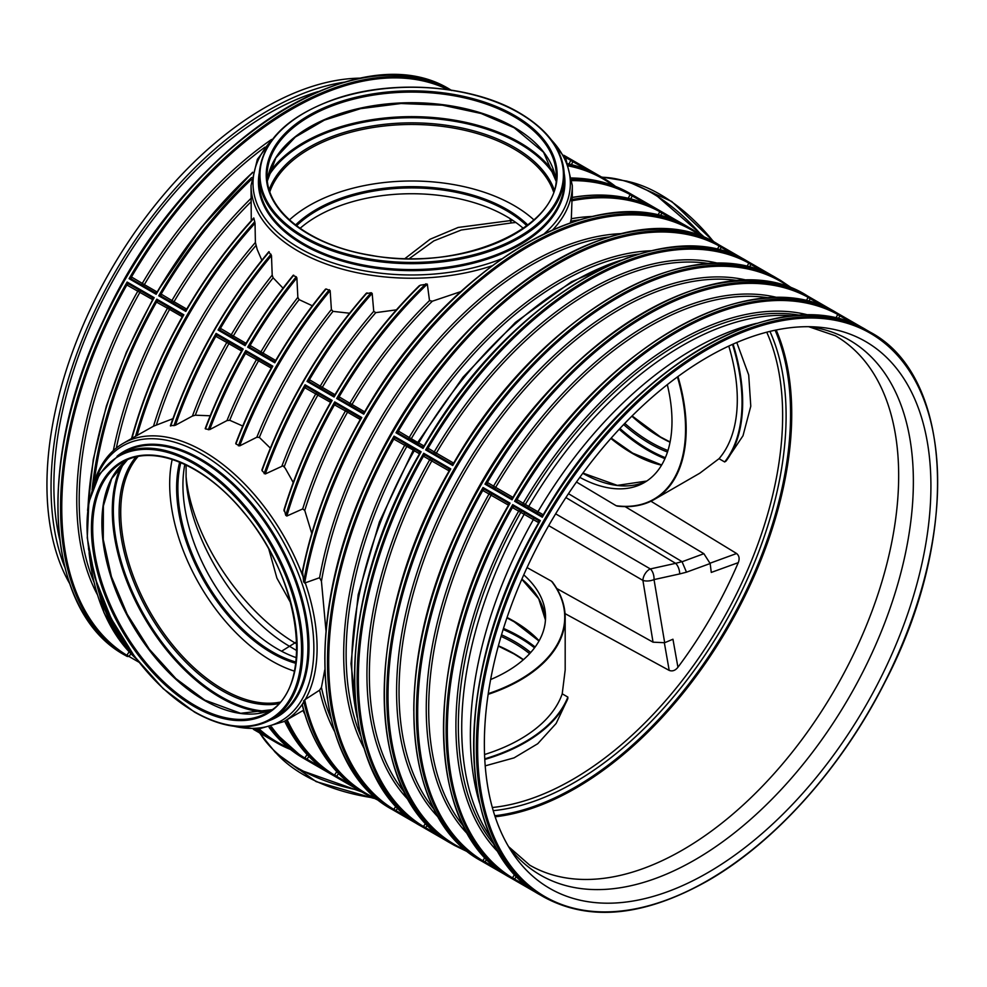 <?xml version="1.0" encoding="UTF-8"?>
<svg xmlns="http://www.w3.org/2000/svg" width="987" height="987" viewBox="0 0 987 987"><rect width="100%" height="100%" fill="white"/><g stroke="black" fill="none" stroke-linecap="round" stroke-linejoin="round"><path stroke-width="1.48" d="M361.365 78.133A307.882 177.759 120 0 0 110.704 270.315A307.882 177.759 120 0 0 69.608 583.477M344.685 82.118A307.882 177.759 120 0 0 114.813 272.683A307.882 177.759 120 0 0 64.71 567.044M677.427 376.935A153.047 88.361 60 0 1 616.135 505.714L576.47 482.026M667.298 384.646A133.862 77.282 60 0 1 671.987 421.313A133.862 77.282 60 0 1 644.264 482.594A133.862 77.282 60 0 1 579.813 477.35M736.783 342.501L748.701 374.986L750.786 406.212L743.001 435.748L726 461.126L724.655 461.953L719.017 458.696L699.82 473.18L654.393 499.41A153.491 88.62 -120 0 0 677.958 376.54M728.788 346.067A153.491 88.62 60 0 1 719.017 458.696M268.908 549.475L276.928 578.172L290.733 602.921M510.254 218.732L510.254 220.607L458.153 227.454L430.048 239.261L404.966 258.569M512.981 220.496L510.254 220.607A8.92 6.921 86.2 0 0 511.513 222.926L515.831 222.47M409.272 258.643L433.885 240.865L461.262 230.02L511.513 222.926M548.698 525.627L642.907 580.405A8.92 4.947 -59.8 0 1 650.359 568.944L555.644 513.832M556.791 588.523L653.036 642.179L664.683 642.71L654.023 579.591A8.92 4.75 -100.5 0 0 650.359 568.944L675.614 563.343A8.92 4.417 -104.8 0 1 679.698 573.928L686.483 572.176L682.017 561.64L568.463 493.673M527.046 567.574L551.511 581.207A153.047 88.361 180 0 1 488.257 693.651M653.036 642.179L642.907 580.405A8.92 4.133 -8.6 0 0 654.023 579.591L679.698 573.928M686.483 572.176L710.159 563.528L703.879 553.695L682.153 561.726M710.159 563.528L711.282 572.423L738.264 562.652A297.173 171.578 -60 0 1 677.933 667.261L672.949 639.231L664.683 642.71M296.828 650.655L289.82 646.473C236.818 616.048 187.727 535.682 186.087 476.684L186.099 465M650.939 501.236L736.61 553.51C739.238 555.73 739.794 558.765 738.264 562.652M523.283 228.342A133.862 77.282 0 0 0 300.073 228.342M296.433 657.712A133.862 77.282 60 0 1 184.828 464.396M324.772 669.889L321.441 687.408L319.591 690.184L304.662 699.832L302.306 704.582A326.179 188.32 120 0 0 361.797 791.907L361.76 791.895M302.553 571.424L302.269 572.041C312.645 520.445 332.014 469.504 360.391 419.241L360.255 419.722A325.352 187.838 120 0 0 302.553 571.424L303.638 581.861L304.662 583.046L319.591 577.728L321.441 581.281L325.957 630.446M95.702 480.94L96.689 475.191C102.586 460.867 111.42 450.257 123.19 443.373A160.634 92.741 60 0 1 302.799 576.112M293.188 482.618L292.127 480.509A160.634 92.741 -120 0 0 291.955 480.299L291.967 480.311M292.004 480.262L285.194 468.159A160.634 92.741 -120 0 0 282.998 465.802L265.293 473.97L262.036 470.676A326.179 188.32 -60 0 1 367.078 292.88L366.103 293.657A325.352 187.838 120 0 0 262.184 469.59L262.036 470.676L262.184 469.59M360.255 419.722L361.797 417.526L359.897 417.464L336.641 404.028A1.789 1.382 -60.8 0 0 336.629 404.028L334.741 401.906L334.47 404.83L345.438 410.974A305.526 176.402 120 0 0 302.688 508.947L304.761 510.439L311.744 533.35M302.688 508.947L286.822 516.028L285.761 515.325L284.231 509.563L284.022 510.958A326.179 188.32 120 0 1 332.138 400.401L330.238 400.34A1.789 1.53 119 0 1 330.287 400.364M349.521 313.224L332.989 311.361L331.385 309.499A305.526 176.402 120 0 0 256.817 437.241L259.359 437.414L270.315 448.098M256.817 437.241L239.656 445.89L235.918 443.94L235.992 443.114L235.918 443.94A326.179 188.32 120 0 1 272.819 366.152L270.931 366.091A1.789 1.53 119 0 1 270.969 366.115M271.561 367.633A1.789 1.518 126.6 0 0 270.907 366.078L247.663 352.667L245.763 350.545L245.492 353.457L256.46 359.601A305.526 176.402 120 0 0 226.973 420.598L229.712 420.265L242.716 426.026M226.973 420.598L209.676 429.616L205.469 428.926A326.179 188.32 120 0 1 243.16 349.04L241.272 348.966A1.789 1.53 119 0 1 241.309 348.991M192.416 416.058L175.378 425.274A325.352 187.838 120 0 1 215.832 336.333A1.789 1.382 -54.6 0 1 217.979 335.518L241.26 348.966L218.004 335.543A1.789 1.382 -60.8 0 0 218.004 335.531L216.104 333.421L215.832 336.333L226.813 342.477A305.526 176.402 120 0 0 192.416 416.058L195.315 415.206L210.219 415.774M283.035 288.179L273.128 277.816L272.202 275.126L271.487 255.608L268.797 251.981A325.352 187.838 120 0 0 170.591 425.681L175.378 425.274M170.591 425.681L170.714 425.977A326.179 188.32 -60 0 1 269.217 251.821L268.797 251.981M251.377 179.474A325.352 187.838 120 0 0 161.128 294.089A1.789 1.382 114.6 0 0 161.498 296.359L161.523 296.371A1.789 1.382 120.8 0 1 161.239 294.151L158.747 295.792L161.498 296.359L184.791 309.807L185.79 311.411A326.179 188.32 120 0 1 253.906 218.312L255.028 223.259L255.399 242.469A305.526 176.402 120 0 0 153.503 426.199L172.885 418.698M153.503 426.199L131.974 438.302A326.179 188.32 120 0 1 183.841 314.791L181.953 314.717A1.789 1.53 119 0 1 181.99 314.742L181.929 314.705A1.789 1.518 126.6 0 1 182.583 316.259M294.422 671.135A144.571 83.463 60 0 1 172.194 459.424M92.075 489.885A326.179 188.32 120 0 1 156.785 299.172L183.841 314.791L182.311 316.975L182.052 314.791L158.697 301.294L156.785 299.172L156.514 302.096L169.591 309.424A303.873 175.439 120 0 0 116.355 448.024M346.93 409.963A1.789 1.382 119.2 0 0 345.438 410.974L360.243 419.487M334.568 774.992L334.741 776.288L336.653 776.35L334.568 774.992L336.752 771.698M264.134 473.624A326.179 188.32 120 0 1 305.082 384.782L304.81 387.706A1.789 1.382 -54.6 0 1 306.945 386.892L330.238 400.34A1.789 1.518 126.6 0 1 330.337 400.401L306.945 386.892L305.082 384.782L332.138 400.401L330.731 402.116C310.831 437.229 295.236 473.192 283.948 509.983M284.651 721.127A326.179 188.32 120 0 0 332.138 774.783L332.076 774.758M265.293 473.97A325.352 187.838 120 0 1 304.81 387.706L330.583 402.363M304.909 757.868L305.082 759.163L306.994 759.225L304.909 757.868L307.093 754.574M630.755 198.856L632.285 195.784L631.261 194.217L658.304 209.836A326.179 188.32 120 0 0 572.09 197.56L571.325 218.732L570.326 222.791M460.756 291.634L432.368 301.195L429.505 300.603L427.322 284.12L420.314 285.194L418.981 286.23A325.352 187.838 120 0 0 335.222 394.603L334.087 397.021L333.063 395.405A1.789 1.518 -66.6 0 0 333.187 395.466A1.789 1.518 -66.6 0 0 333.187 395.479A1.789 1.518 -66.6 0 0 334.729 395.195M396.404 309.844L375.776 312.645L373.752 311.386L372.173 293.423L371.174 292.72L366.103 293.657M271.487 255.608A325.352 187.838 120 0 0 220.446 328.338A1.789 1.382 114.6 0 0 220.817 330.608L220.854 330.62A1.789 1.382 120.8 0 1 220.557 328.4L218.065 330.04L220.854 330.62L244.097 344.044L245.109 345.66A326.179 188.32 120 0 1 293.719 275.188L293.114 275.57L296.26 276.779L296.877 277.939A325.352 187.838 120 0 0 250.106 345.462A1.789 1.382 114.6 0 0 250.464 347.732L250.513 347.745A1.789 1.382 120.8 0 1 250.217 345.512L247.725 347.165L250.513 347.745L273.757 361.168L274.768 362.772A326.179 188.32 120 0 1 326.117 288.957L325.352 289.549L326.117 288.957L330.151 290.659L331.385 309.499M208.319 429.777A326.179 188.32 120 0 1 245.763 350.545L272.819 366.152L271.413 367.867C257.459 392.456 245.566 417.637 235.733 443.422M253.449 729.356L272.819 740.534A326.179 188.32 120 0 1 257.101 729.257L272.794 740.534M257.952 358.602A1.789 1.382 119.2 0 0 256.46 359.601L271.265 368.114M173.946 425.705A326.179 188.32 120 0 1 216.104 333.421L243.16 349.04L241.753 350.743C227.38 376.072 215.203 402.03 205.197 428.605M228.293 341.477A1.789 1.382 119.2 0 0 226.813 342.477L241.605 351.002M182.435 316.494L182.435 316.494C159.906 356.307 142.942 396.996 131.555 438.536L123.19 443.373M261.95 260.519L257.188 249.427L255.399 242.469M625.104 506.627L703.879 553.695M485.049 857.308L482.766 860.763L483.038 861.91L484.901 862.021L486.813 859.159M484.938 489.651A1.789 1.382 -60.8 0 0 484.925 489.638L508.194 503.074A1.789 1.518 126.6 0 1 508.293 503.136L508.552 505.332L510.082 503.148L508.169 503.062L484.938 489.651L483.038 487.529L482.766 490.453L508.502 505.171M769.28 297.975A312.348 180.337 120 0 0 495.647 487.356L487.381 482.446L484.987 484.148L487.775 484.74A1.789 1.382 -59.2 0 0 487.775 484.728L511.032 498.164L512.043 499.767L512.808 497.695C597.752 348.189 751.329 259.902 836.248 312.571L836.137 312.509M808.711 301.603L810.241 298.518L809.217 296.964L808.082 297.297L806.231 300.998M511.081 498.188A1.789 1.53 121 0 1 511.032 498.164L487.775 484.728A1.789 1.382 -65.4 0 1 487.381 482.446A325.352 187.838 120 0 1 808.082 297.297L810.241 298.518M838.284 318.887L839.9 315.643L837.741 314.421A325.352 187.838 120 0 0 517.04 499.57A1.789 1.382 114.6 0 0 517.398 501.84L517.435 501.852A1.789 1.382 120.8 0 1 517.139 499.632L514.646 501.273L517.435 501.852L541.234 515.609A1.789 1.579 -78.3 0 0 541.616 515.745L543.047 515.152C627.991 365.646 781.568 277.359 866.487 330.028L866.376 329.966M839.9 315.643L838.876 314.088L837.741 314.421L835.804 318.307M541.431 515.695A1.789 1.604 -58.9 0 1 541.258 515.609L542.282 517.225L543.047 515.152M854.841 324.341L837.655 314.582M824.601 306.883L807.995 297.457M836.223 312.558L809.217 296.964A326.179 188.32 120 0 0 484.987 484.148L512.043 499.767A326.179 188.32 120 0 1 836.26 312.571M540.21 894.913L540.308 894.975C452.243 847.759 451.91 670.617 538.914 522.308L540.321 520.605L538.421 520.519A1.789 1.604 118.9 0 1 538.569 520.63M512.524 507.626A1.789 1.382 -60.8 0 1 514.585 506.763L538.408 520.519L514.597 506.775A1.789 1.382 -60.8 0 0 514.585 506.763L512.697 504.653L512.426 507.565L538.705 522.678M498.904 852.805A314.002 181.287 120 0 1 518.693 511.093A1.789 1.382 119.2 0 1 520.346 510.094M514.56 506.75A1.789 1.382 -54.6 0 0 512.426 507.565A325.352 187.838 120 0 0 512.426 877.887L512.697 879.035L514.597 879.096L512.524 877.727L514.56 879.146M538.914 522.308L538.421 520.519A1.789 1.579 138.3 0 1 539.05 522.098M468.294 834.718A314.002 181.287 120 0 1 489.046 493.969A1.789 1.382 119.2 0 1 490.687 492.969M482.865 490.514A1.789 1.382 -60.8 0 1 484.925 489.638A1.789 1.382 -54.6 0 0 482.766 490.453A325.352 187.838 120 0 0 482.766 860.763L484.901 862.021M508.823 504.616A1.789 1.518 126.6 0 0 508.305 503.148A1.789 1.518 126.6 0 1 508.305 503.148L508.194 503.074A1.789 1.53 119 0 1 508.243 503.099M800.568 315.384A312.348 180.337 120 0 0 525.306 504.48L517.139 499.632M517.422 501.852L517.435 501.852A1.789 1.382 120.8 0 1 517.422 501.852L541.616 515.745A1.789 1.579 -78.3 0 0 542.936 515.362M523.184 505.171A1.789 1.382 120.8 0 1 523.221 503.247A314.002 181.287 120 0 1 809.254 315.248M756.412 323.391A315.124 181.929 120 0 0 537.915 511.735L525.306 504.48A1.789 1.036 -60 0 1 523.863 505.566M493.525 488.047A1.789 1.382 120.8 0 1 493.562 486.122A314.002 181.287 120 0 1 778.287 297.778M512.993 497.374L495.647 487.356A1.789 1.036 -60 0 1 494.216 488.442M512.685 497.941A1.789 1.518 113.4 0 1 511.007 498.151M487.479 482.507A1.789 1.382 -59.2 0 0 487.763 484.728M482.865 860.602L499.336 870.275M719.733 250.229L721.263 247.145L720.239 245.59L719.104 245.923L717.253 249.625M396.009 432.775L398.797 433.367A1.789 1.382 120.8 0 1 398.501 431.134L396.009 432.775L423.065 448.394L423.842 446.321C508.774 296.816 662.351 208.528 747.27 261.197L720.239 245.59A326.179 188.32 120 0 0 396.009 432.775M721.263 247.145L719.104 245.923A325.352 187.838 120 0 0 398.403 431.085A1.789 1.382 114.6 0 0 398.76 433.342L422.041 446.778L423.065 448.394A326.179 188.32 120 0 1 747.282 261.21M420.993 826.082L421.091 826.144C333.038 779.002 332.693 601.749 419.697 453.477L421.116 451.775L419.216 451.713A1.789 1.53 119 0 1 419.265 451.738M393.887 439.141A1.789 1.382 -60.8 0 1 395.947 438.277L419.216 451.701L395.96 438.277A1.789 1.382 -60.8 0 0 395.947 438.277L394.06 436.155L393.788 439.079L413.282 450.109M394.06 810.537L395.96 810.598L393.887 809.241L394.06 810.537L421.116 826.156A326.179 188.32 120 0 1 354.53 677.403A326.179 188.32 120 0 1 421.116 451.775L394.06 436.155A326.179 188.32 120 0 0 327.474 661.783A326.179 188.32 120 0 0 394.06 810.537M563.848 155.304L569.326 158.463A326.179 188.32 120 0 0 564.07 155.687L569.203 158.401M568.006 163.793L598.936 175.563M571.436 164.619L572.966 161.535L571.942 159.968L570.807 160.313L568.968 164.015M572.966 161.535L570.807 160.313A325.352 187.838 120 0 0 564.996 157.365M587.339 169.9L570.72 160.474M658.255 209.799L658.292 209.824C633.506 196.031 604.784 191.897 572.115 197.425M632.285 195.784L630.125 194.55L628.275 198.264M571.991 179.498A326.179 188.32 120 0 1 631.261 194.217L630.125 194.55A325.352 187.838 120 0 0 572.102 180.621M646.658 204.149L630.039 194.723M660.414 215.98L661.944 212.908L660.92 211.341L687.964 226.961A326.179 188.32 120 0 0 363.747 414.145L362.722 412.529L339.491 399.118A1.789 1.382 120.8 0 1 339.479 399.106A1.789 1.382 120.8 0 1 339.183 396.885L336.69 398.526L339.491 399.118L362.722 412.529A1.789 1.518 -66.6 0 0 362.846 412.591A1.789 1.518 -66.6 0 0 362.846 412.603L364.524 412.072C449.455 262.567 603.032 174.28 687.951 226.948L687.84 226.887M661.944 212.908L659.785 211.674L657.934 215.388M571.683 199.621A326.179 188.32 120 0 1 660.92 211.341L659.785 211.674A325.352 187.838 120 0 0 571.559 200.855M676.317 221.273L659.698 211.847M735.623 255.522L719.017 246.084M749.392 267.354L750.922 264.269L749.898 262.715L748.763 263.048L746.912 266.749M750.922 264.269L748.763 263.048A325.352 187.838 120 0 0 428.062 448.209L425.668 449.899L428.457 450.491A1.789 1.382 120.8 0 1 428.161 448.258L428.062 448.209A1.789 1.382 114.6 0 0 428.42 450.467L451.713 463.915L452.725 465.519L453.489 463.446C538.433 313.94 692.01 225.653 776.929 278.322L749.898 262.715A326.179 188.32 120 0 0 425.668 449.899L452.725 465.519A326.179 188.32 120 0 1 776.942 278.334M765.283 272.634L748.677 263.208M451.762 463.939A1.789 1.53 -59 0 1 451.713 463.915L451.688 463.902A1.789 1.518 -66.6 0 0 453.366 463.693M434.206 453.798A1.789 1.382 120.8 0 1 434.243 451.886L428.161 448.258M453.687 463.125L434.243 451.886A314.002 181.287 120 0 1 718.968 263.529M709.961 263.739A312.348 180.337 120 0 0 436.328 453.107A1.789 1.036 -60 0 1 434.897 454.205M422.103 446.815A1.789 1.53 -59 0 1 422.054 446.79A1.789 1.518 -66.6 0 0 423.707 446.568M409.087 439.301A1.789 1.382 120.8 0 1 409.21 437.512L398.501 431.134M417.711 442.447L409.21 437.512A305.526 176.402 120 0 1 651.432 250.735M638.7 254.103A303.873 175.439 120 0 0 411.283 438.734A1.789 1.036 -60 0 1 409.987 439.82M362.846 412.603A1.789 1.518 -66.6 0 0 364.388 412.319M425.928 283.775A326.179 188.32 120 0 0 336.69 398.526L363.747 414.145L364.524 412.072M349.768 405.052A1.789 1.382 120.8 0 1 349.892 403.264L339.183 396.885M364.672 411.826L349.892 403.264A305.526 176.402 120 0 1 429.505 300.603M432.368 301.195A303.873 175.439 120 0 0 351.964 404.497A1.789 1.036 -60 0 1 350.669 405.571M339.479 399.106L339.479 399.118A1.789 1.382 114.6 0 1 339.084 396.836A325.352 187.838 120 0 1 427.322 284.12M333.125 395.442A1.789 1.53 -59 0 1 333.075 395.417L309.782 381.969A1.789 1.382 120.8 0 1 309.819 381.981A1.789 1.382 120.8 0 1 309.536 379.761L307.031 381.401L309.782 381.969A1.789 1.382 114.6 0 1 309.424 379.711A325.352 187.838 120 0 1 372.173 293.423M309.832 381.994L333.075 395.417L335.222 394.603M320.109 387.928A1.789 1.382 120.8 0 1 320.232 386.139L309.536 379.761M335.012 394.701L320.232 386.139A305.526 176.402 120 0 1 373.74 311.3M375.776 312.645A303.873 175.439 120 0 0 322.305 387.373A1.789 1.036 -60 0 1 321.009 388.446M273.806 361.193A1.789 1.53 -59 0 1 273.769 361.168A1.789 1.518 -66.6 0 0 275.41 360.946M296.26 276.779A326.179 188.32 120 0 0 247.725 347.165L274.768 362.772L275.904 360.354L273.88 361.23L250.501 347.745M260.79 353.679A1.789 1.382 120.8 0 1 260.913 351.89L250.217 345.512M275.694 360.452L260.913 351.89A305.526 176.402 120 0 1 297.852 297.321L296.877 277.939M312.324 305.773L299.11 299.629A303.873 175.439 120 0 0 262.998 353.124A1.789 1.036 -60 0 1 261.691 354.197M244.147 344.068A1.789 1.53 -59 0 1 244.11 344.056A1.789 1.518 -66.6 0 0 244.208 344.105L244.208 344.105A1.789 1.518 -66.6 0 0 245.751 343.821M271.043 254.264A326.179 188.32 120 0 0 218.065 330.04L245.109 345.66L246.244 343.229L244.208 344.105L220.841 330.62M231.131 336.555A1.789 1.382 120.8 0 1 231.254 334.766L220.557 328.4M246.034 343.328L231.254 334.766A305.526 176.402 120 0 1 272.202 275.089M273.128 277.816A303.873 175.439 120 0 0 233.339 335.999A1.789 1.036 -60 0 1 232.031 337.073M218.004 335.531A1.789 1.382 -60.8 0 0 215.931 336.394M241.753 350.743L241.26 348.966A1.789 1.518 126.6 0 1 241.901 350.508M247.638 352.643L247.638 352.643A1.789 1.382 -54.6 0 0 245.492 353.457A325.352 187.838 120 0 0 209.676 429.616M271.018 366.152L247.675 352.667A1.789 1.382 -60.8 0 0 245.59 353.519M281.949 465.938A305.526 176.402 120 0 1 315.778 393.85A1.789 1.382 119.2 0 1 317.271 392.851M306.982 386.904A1.789 1.382 -60.8 0 0 304.909 387.768M330.731 402.116L330.349 400.401A1.789 1.518 126.6 0 1 330.349 400.401A1.789 1.518 126.6 0 1 330.879 401.882M336.604 404.016L336.604 404.016A1.789 1.382 -54.6 0 0 334.47 404.83A325.352 187.838 120 0 0 286.822 516.028M359.947 417.489A1.789 1.53 119 0 0 359.897 417.464A1.789 1.518 126.6 0 1 359.996 417.526L336.653 404.028A1.789 1.382 -60.8 0 0 334.568 404.892M360.391 419.228L360.008 417.526A1.789 1.518 126.6 0 1 360.008 417.526A1.789 1.518 126.6 0 1 360.539 418.994M364.117 748.38A305.526 176.402 120 0 1 404.756 445.223A1.789 1.382 119.2 0 1 406.237 444.212M395.923 438.253A1.789 1.382 -54.6 0 0 393.788 439.079A325.352 187.838 120 0 0 393.788 809.389L395.923 810.648M413.405 449.825L407.878 446.63A1.789 1.036 120 0 0 408.013 445.236M419.315 451.775A1.789 1.518 126.6 0 1 419.327 451.775A1.789 1.518 126.6 0 1 419.845 453.243M450.652 843.206L450.751 843.268C362.698 796.127 362.352 618.874 449.356 470.602L450.763 468.899L448.875 468.825A1.789 1.53 119 0 1 448.925 468.85L425.619 455.402L423.719 453.28L423.448 456.204L449.184 470.922M449.504 470.367A1.789 1.518 126.6 0 0 448.986 468.899A1.789 1.518 126.6 0 1 448.986 468.899A1.789 1.518 126.6 0 0 448.863 468.813L425.582 455.377A1.789 1.382 -54.6 0 0 423.448 456.204A325.352 187.838 120 0 0 423.448 826.514L423.719 827.661L425.619 827.723L423.546 826.366L425.582 827.772M425.619 455.402A1.789 1.382 -60.8 0 0 425.607 455.402L425.582 455.377A1.789 1.382 -60.8 0 0 423.546 456.265M408.976 800.469A314.002 181.287 120 0 1 429.727 459.72A1.789 1.382 119.2 0 1 431.368 458.721M113.357 450.59A305.526 176.402 120 0 1 167.494 308.228A1.789 1.382 119.2 0 1 168.974 307.228M181.941 314.717L158.685 301.294A1.789 1.382 -60.8 0 0 158.685 301.282A1.789 1.382 -54.6 0 0 156.514 302.096A325.352 187.838 120 0 0 93.827 485.172M158.685 301.282L158.685 301.294A1.789 1.382 -60.8 0 0 156.612 302.158M184.828 309.832A1.789 1.53 -59 0 1 184.791 309.807L184.766 309.795A1.789 1.518 -66.6 0 0 184.89 309.856L184.89 309.856A1.789 1.518 -66.6 0 0 186.432 309.585M251.611 177.574A326.179 188.32 120 0 0 158.747 295.792L185.79 311.411L186.925 308.98L184.791 309.807M171.812 302.306A1.789 1.382 120.8 0 1 171.935 300.529L161.239 294.151M186.716 309.079L171.935 300.529A305.526 176.402 120 0 1 251.043 198.362M251.043 201.767A303.873 175.439 120 0 0 174.02 301.751A1.789 1.036 -60 0 1 172.713 302.836M264.948 147.162A303.873 175.439 120 0 0 144.361 284.626L131.468 276.965L129.087 278.667L131.863 279.247A1.789 1.382 120.8 0 1 131.579 277.026M447.901 89.607A325.352 187.838 120 0 0 131.468 276.965A1.789 1.382 114.6 0 0 131.839 279.235L155.132 292.683L156.131 294.286L157.266 291.856L155.243 292.732A1.789 1.518 -66.6 0 0 156.773 292.46M131.863 279.247L155.119 292.683A1.789 1.53 -59 0 0 155.169 292.707L155.107 292.67A1.789 1.518 -66.6 0 0 155.243 292.732M142.153 285.194A1.789 1.382 120.8 0 1 142.276 283.405A305.526 176.402 120 0 1 271.548 139.463M157.056 291.955L144.361 284.626A1.789 1.036 -60 0 1 143.053 285.712M152.923 299.135A1.789 1.518 126.6 0 0 152.393 297.667A1.789 1.518 126.6 0 1 152.393 297.667L129.026 284.17L152.269 297.58A1.789 1.518 126.6 0 1 152.38 297.655L152.652 299.863L154.182 297.667L152.294 297.593A1.789 1.53 119 0 1 152.331 297.618M126.953 285.033A1.789 1.382 -60.8 0 1 129.026 284.17L127.138 282.048L126.854 284.972L152.627 299.629M97.182 594.273A305.526 176.402 120 0 1 137.835 291.116A1.789 1.382 119.2 0 1 139.315 290.104M129.001 284.145A1.789 1.382 -54.6 0 0 126.854 284.972A325.352 187.838 120 0 0 126.854 655.282L127.138 656.429L129.038 656.491L126.953 655.121L129.001 656.54M361.674 791.833L334.741 776.288A326.179 188.32 120 0 1 286.144 720.263M336.604 776.399L334.47 775.14A325.352 187.838 120 0 1 287.143 719.683M306.945 759.274L304.81 758.016A325.352 187.838 120 0 1 271.524 726.851M410.863 440.325A1.789 1.036 120 0 0 411.986 439.511L417.513 442.694M411.986 439.511L411.357 440.609M408.519 445.532L407.878 446.63M484.358 743.865A315.766 182.311 120 0 0 512.919 853.533A315.766 182.311 120 0 0 865.525 706.1A315.766 182.311 120 0 0 816.891 327.018A315.766 182.311 120 0 0 484.358 743.865M565.033 613.606L669.198 670.407C672.431 671.579 675.342 670.531 677.933 667.261M299.11 299.629L297.852 297.321M371.174 292.72A326.179 188.32 120 0 0 307.031 381.401L334.087 397.021A326.179 188.32 120 0 1 420.314 285.194L418.981 286.23M533.918 219.891A144.571 83.463 0 0 0 289.45 219.891M251.266 220.706L251.043 185.482A160.634 92.741 0 0 0 491.822 265.861M490.625 679.549A133.862 77.282 0 0 0 506.331 671.789A133.862 77.282 0 0 0 545.54 617.134A133.862 77.282 0 0 0 523.752 574.866M484.543 754.524A153.491 88.62 0 0 0 562.22 693.824L567.858 697.081L567.833 698.648L556.15 723.446L537.742 743.717L514.067 757.868L485.209 765.863M488.146 694.342A153.491 88.62 0 0 0 565.181 617.504L565.181 669.963L562.22 693.824M318.172 91.569A303.873 175.439 120 0 0 53.878 485.616A303.873 175.439 120 0 0 59.639 539.346M617.282 506.035A153.491 88.62 -120 0 0 654.393 499.41C643.598 505.578 631.137 507.799 617.011 506.06M732.502 344.364A160.19 92.482 60 0 1 724.655 461.953M726 461.126A160.634 92.741 -120 0 0 733.082 344.118M682.017 561.64L675.614 563.343L565.896 497.559M281.579 651.223L294.94 642.907L296.853 644.042M186.087 476.684A141.894 73.1 -124.8 0 0 294.94 642.907A364.98 210.725 120 0 0 296.791 641.612M736.61 553.51L710.109 563.182M194.291 711.676A151.714 87.596 60 0 1 101.39 472.23A151.714 87.596 60 0 1 287.192 579.505A151.714 87.596 60 0 1 194.291 711.676M302.824 649.742A152.603 88.102 60 0 1 271.215 719.597L276.323 716.648A152.603 88.102 60 0 0 307.932 646.793A152.603 88.102 60 0 0 241.321 493.216A152.603 88.102 60 0 0 123.72 452.33L118.613 455.278A152.603 88.102 60 0 1 236.214 496.165A152.603 88.102 60 0 1 302.824 649.742M95.801 479.571A158.673 91.606 60 0 1 282.738 540.777A158.673 91.606 60 0 1 234.067 726.272M302.799 703.509A160.634 92.741 60 0 1 283.824 721.596L303.626 710.171M305.18 582.7A160.634 92.741 60 0 1 305.18 699.672M117.095 456.191A153.256 88.485 60 0 1 277.261 539.901A153.256 88.485 60 0 1 269.673 720.461M205.025 700.449A145.558 84.043 60 0 1 104.375 498.657M271.635 709.739A144.571 83.463 60 0 1 204.112 700.178A144.571 83.463 60 0 1 110.963 576.988A144.571 83.463 60 0 1 127.36 459.843L111.679 478.646L103.376 505.961L103.277 539.568L111.432 576.692L127.2 614.259L149.284 649.187L175.883 678.612L204.778 700.116L240.655 713.293L271.659 709.727M265.022 712.071A152.603 88.102 60 0 1 220.2 697.451A152.603 88.102 60 0 1 122.043 464.408M279.802 702.189A144.571 83.463 60 0 1 222.951 689.296A144.571 83.463 60 0 1 132.789 574.804A144.571 83.463 60 0 1 137.995 456.562M267.872 711.195A151.949 87.732 60 0 1 220.804 696.563A151.949 87.732 60 0 1 124.214 462.385M278.359 703.768A145.558 84.043 60 0 1 222.038 690.629A145.558 84.043 60 0 1 131.518 576.063A145.558 84.043 60 0 1 135.898 457.006M194.291 706.581A145.459 83.981 60 0 1 105.214 476.992A145.459 83.981 60 0 1 283.368 579.85A145.459 83.981 60 0 1 194.291 706.581M194.92 705.483A144.571 83.463 60 0 1 100.477 578.086A144.571 83.463 60 0 1 122.635 462.237C152.911 443.558 204.765 464.643 243.271 511.92C302.466 579.862 315.026 689.247 267.206 712.651A144.571 83.463 60 0 1 194.92 705.483M295.804 663.301A134.75 77.8 60 0 1 271.906 653.024A134.75 77.8 60 0 1 179.671 462.138M295.964 662.055A133.862 77.282 60 0 1 272.535 651.926A133.862 77.282 60 0 1 180.831 462.619M96.442 582.675A326.179 188.32 120 0 0 133.726 655.368M101.686 597.345A325.352 187.838 120 0 0 128.754 648.336M621.773 233.611A305.526 176.402 120 0 0 319.591 577.728M609.041 236.979A303.873 175.439 120 0 0 321.441 581.281M321.441 687.408A303.873 175.439 120 0 0 331.015 718.548M319.591 690.184A305.526 176.402 120 0 0 334.457 731.256M702.041 236.843A325.352 187.838 120 0 0 472.354 287.18A325.352 187.838 120 0 0 304.662 583.046M304.662 699.832A325.352 187.838 120 0 0 377.392 799.162M704.496 237.793A326.179 188.32 120 0 0 691.554 229.021A326.179 188.32 120 0 0 464.692 292.374A326.179 188.32 120 0 0 303.638 581.861M303.638 700.758A326.179 188.32 120 0 0 365.375 793.98L379.464 800.827M285.761 515.325A326.179 188.32 120 0 1 334.741 401.906L361.797 417.526A326.179 188.32 120 0 0 302.306 573.546M347.831 410.493A1.789 1.036 -60 0 1 347.547 412.159A303.873 175.439 120 0 0 304.761 510.439M302.96 710.554A305.526 176.402 120 0 0 304.798 714.132M330.596 402.597A325.352 187.838 120 0 0 284.231 509.563M318.172 393.369A1.789 1.036 -60 0 1 317.888 395.034A303.873 175.439 120 0 0 284.133 467.011M270.413 727.16A326.179 188.32 120 0 0 305.082 759.163L332.138 774.783L305.094 752.365L284.564 721.176M269.106 727.505L303.453 758.238A326.179 188.32 -60 0 1 269.155 727.493M571.806 178.005A326.179 188.32 -60 0 1 629.632 193.267L691.554 229.021L704.521 237.805M332.989 311.361A303.873 175.439 120 0 0 259.359 437.414M330.151 290.659A325.352 187.838 120 0 0 239.656 445.89M259.285 729.109A325.352 187.838 120 0 0 288.414 747.788M329.362 289.709A326.179 188.32 120 0 0 238.398 445.816M257.94 729.22A326.179 188.32 120 0 0 276.397 742.619A326.179 188.32 120 0 0 290.462 749.441L276.397 742.619L253.437 729.356M271.277 368.348A325.352 187.838 120 0 0 235.992 443.114M258.853 359.12A1.789 1.036 -60 0 1 258.569 360.786A303.873 175.439 120 0 0 229.712 420.265M241.63 351.224A325.352 187.838 120 0 0 205.444 428.346M229.194 341.995A1.789 1.036 -60 0 1 228.91 343.661A303.873 175.439 120 0 0 195.315 415.206M169.875 307.747A1.789 1.036 -60 0 1 169.591 309.424L182.287 316.753M182.311 316.975A325.352 187.838 120 0 0 131.74 438.425M89.089 552.671A326.179 188.32 120 0 0 136.379 658.934M88.003 507.269A326.179 188.32 120 0 1 154.182 297.667L127.138 282.048A326.179 188.32 120 0 0 60.552 507.676A326.179 188.32 120 0 0 127.138 656.429L125.497 655.491A326.179 188.32 120 0 1 57.937 506.171A326.179 188.32 120 0 1 199.756 178.511A326.179 188.32 120 0 1 450.812 90.039M254.806 221.705A326.179 188.32 120 0 0 135.54 436.402M252.499 172.811A326.179 188.32 120 0 0 156.131 294.286L129.087 278.667A326.179 188.32 120 0 1 450.603 90.002M255.028 223.259A325.352 187.838 120 0 0 137.02 435.6M255.892 245.603A303.873 175.439 120 0 0 156.526 424.644M628.102 181.485A152.603 88.102 60 0 1 713.848 242.049M601.897 177.265A160.634 92.741 60 0 1 702.497 236.251M510.082 877.529A326.179 188.32 120 0 1 443.508 728.776A326.179 188.32 120 0 1 510.082 503.148L483.038 487.529A326.179 188.32 120 0 0 416.452 713.157A326.179 188.32 120 0 0 483.038 861.91L510.082 877.529C422.017 830.375 421.671 653.123 508.675 504.85M529.575 887.732L514.597 879.096L516.571 876.123M866.5 330.04L838.876 314.088A326.179 188.32 120 0 0 514.646 501.273L542.282 517.225A326.179 188.32 120 0 1 866.5 330.04M735.537 331.2A325.426 187.888 120 0 0 543.368 514.807M540.321 520.605L512.697 504.653A326.179 188.32 120 0 0 446.112 730.281A326.179 188.32 120 0 0 512.697 879.035L540.321 894.987A326.179 188.32 120 0 1 473.748 746.234A326.179 188.32 120 0 1 540.321 520.605M538.779 522.752A325.426 187.888 120 0 0 475.857 780.976M521.025 510.489A1.789 1.036 -60 0 1 520.803 512.278A312.348 180.337 120 0 0 494.684 845.217M524.418 512.438A1.789 1.036 -60 0 1 524.183 514.227A312.348 180.337 120 0 0 491.477 838.666M533.313 517.583A1.789 1.48 -59.7 0 1 533.387 519.569A315.124 181.929 120 0 0 479.534 802.974M491.366 493.364A1.789 1.036 -60 0 1 491.144 495.153A312.348 180.337 120 0 0 463.964 826.822M543.269 514.782L537.915 511.735A1.789 1.48 119.7 0 1 536.151 512.66M793.301 315.889A312.348 180.337 120 0 0 528.687 506.43A1.789 1.036 120 0 1 527.255 507.528M514.819 874.26L512.524 877.727M184.779 309.795L161.535 296.384M422.152 446.84L398.797 433.367M453.489 463.446L451.713 463.915L428.444 450.479M138.896 662.178L129.038 656.491L130.901 653.678M262.061 733.292L255.214 729.331M410.358 818.914L395.96 810.598L397.835 807.785M440.017 836.026L425.619 827.723L427.494 824.91M351.039 784.665L336.653 776.35L338.516 773.537M321.38 767.541L306.994 759.225L308.857 756.412M568.018 163.83A326.179 188.32 120 0 1 598.986 175.587L571.942 159.968A326.179 188.32 120 0 0 564.268 156.045M417.291 444.039A1.789 1.036 120 0 0 418.722 442.953L417.982 442.534M424.028 446.001L418.722 442.953A312.348 180.337 120 0 1 621.057 260.223M407.137 444.73A1.789 1.036 -60 0 1 406.866 446.408A303.873 175.439 120 0 0 360.662 735.673M414.454 448.962A1.789 1.036 -60 0 1 414.232 450.738L419.524 453.798M450.763 468.899L423.719 453.28A326.179 188.32 120 0 0 357.134 678.908A326.179 188.32 120 0 0 423.719 827.661L450.763 843.28A326.179 188.32 120 0 1 384.19 694.527A326.179 188.32 120 0 1 450.763 468.899M432.059 459.115A1.789 1.036 -60 0 1 431.825 460.904A312.348 180.337 120 0 0 404.645 792.573M140.216 290.622A1.789 1.036 -60 0 1 139.932 292.3A303.873 175.439 120 0 0 93.74 581.565M425.73 823.059L423.546 826.366M414.232 450.738A312.348 180.337 120 0 0 357.146 717.339M396.071 805.935L393.887 809.241M129.149 651.827L126.953 655.121M592.114 216.486A305.526 176.402 120 0 0 571.325 218.732M579.381 219.854A303.873 175.439 120 0 0 570.979 221.174M268.698 173.971A152.603 88.102 180 0 1 519.594 142.449A152.603 88.102 180 0 1 554.669 173.971M492.316 807.502A297.173 171.578 120 0 0 572.497 779.57A297.173 171.578 120 0 0 766.739 332.2M493.216 810.672A299.431 172.885 120 0 0 574.372 782.494A299.431 172.885 120 0 0 769.934 331.398M494.795 815.743A304.897 176.031 120 0 0 574.977 787.305A304.897 176.031 120 0 0 775.103 330.226M495.141 816.804A305.649 176.476 120 0 0 575.606 788.28A305.649 176.476 120 0 0 776.189 329.991M508.527 846.587L529.711 865.155A305.649 176.476 120 0 0 682.535 850.017A305.649 176.476 120 0 0 882.218 580.677A305.649 176.476 120 0 0 835.36 335.753L808.686 326.697M508.811 847.056A308.894 178.339 120 0 0 694.947 859.837A308.894 178.339 120 0 0 905.141 554.83A308.894 178.339 120 0 0 809.229 326.697M707.642 880.552A325.291 187.801 -60 0 1 508.441 597.16A325.291 187.801 -60 0 1 906.831 367.139A325.291 187.801 -60 0 1 707.642 880.552M870.09 332.101A326.179 188.32 120 0 0 618.738 419.487A326.179 188.32 120 0 0 476.363 747.751A326.179 188.32 120 0 0 543.911 897.06C589.597 921.858 644.104 916.491 707.457 880.959C775.029 842.367 841.812 767.627 884.697 682.634C960.45 538.223 954.01 376.442 870.09 332.101L807.576 296.014A326.179 188.32 120 0 0 556.224 383.4A326.179 188.32 120 0 0 413.849 711.652A326.179 188.32 120 0 0 481.397 860.972L543.911 897.06M466.37 850.535A325.352 187.838 -60 0 1 388.014 696.057A325.352 187.838 -60 0 1 537.027 361.415A325.352 187.838 -60 0 1 791.019 288.216M793.499 289.166L780.532 280.394A326.179 188.32 120 0 0 529.18 367.781A326.179 188.32 120 0 0 386.793 696.032A326.179 188.32 120 0 0 454.353 845.353L468.43 852.2M748.627 280.653A314.002 181.287 120 0 0 517.546 393.64A314.002 181.287 120 0 0 396.589 691.751A314.002 181.287 120 0 0 438.635 817.594M739.621 280.863A312.348 180.337 120 0 0 514.215 401.351A312.348 180.337 120 0 0 399.032 691.801A312.348 180.337 120 0 0 434.305 809.698M659.23 304.206A325.352 187.838 120 0 0 413.8 710.948M664.362 642.833L669.198 670.407M252.573 172.515A325.352 187.838 120 0 0 157.266 291.856M253.708 218.226A325.352 187.838 120 0 0 186.925 308.98M325.352 289.549A325.352 187.838 120 0 0 275.904 360.354M526.824 225.776A133.862 77.282 0 0 0 506.331 210.539A133.862 77.282 0 0 0 296.544 225.776M527.823 225.011A134.75 77.8 0 0 0 506.973 209.454A134.75 77.8 0 0 0 295.545 225.011M553.497 191.7A144.571 83.463 0 0 0 513.906 148.926A144.571 83.463 0 0 0 369.669 128.076A144.571 83.463 0 0 0 269.87 191.7M554.151 189.664A145.558 84.031 0 0 0 514.609 147.458A145.558 84.031 0 0 0 370.125 126.348A145.558 84.031 0 0 0 269.217 189.664M555.336 176.858A151.949 87.732 0 0 0 519.125 143.423A151.949 87.732 0 0 0 268.032 176.858M514.609 127.816A145.558 84.031 0 0 0 289.524 141.548M513.906 127.163A144.571 83.463 0 0 0 360.65 108.089A144.571 83.463 0 0 0 267.403 180.855L275.842 157.871L295.347 137.033L324.402 120.13L360.625 108.644L401.043 103.512L442.336 105.177L481.113 113.493L514.19 127.779L543.541 152.257L555.952 180.88A144.571 83.463 0 0 0 513.906 127.163M556.249 175.563A144.571 83.463 0 0 0 513.906 116.552A144.571 83.463 0 0 0 356.356 98.453A144.571 83.463 0 0 0 267.107 175.563C266.071 211.119 310.251 245.492 370.446 255.201C458.881 272.498 559.9 228.676 556.249 175.563M514.535 115.454A145.459 83.981 0 0 0 271.178 153.096A145.459 83.981 0 0 0 449.332 255.966A145.459 83.981 0 0 0 514.535 115.454M518.952 112.9A151.714 87.584 0 0 0 265.133 152.171A151.714 87.584 0 0 0 450.948 259.445A151.714 87.584 0 0 0 518.952 112.9M259.075 175.563A152.603 88.102 0 0 0 353.284 256.965A152.603 88.102 0 0 0 519.594 237.867A152.603 88.102 0 0 0 564.28 175.563C563.614 151.11 548.661 130.21 519.409 112.863C472.428 84.833 392.456 78.898 334.803 99.107C286.279 116.688 261.037 142.165 259.075 175.563L259.075 181.46A152.603 88.102 0 0 0 353.284 262.863A152.603 88.102 0 0 0 519.594 243.764A152.603 88.102 0 0 0 564.28 181.46L564.28 175.563M259.112 173.798A153.256 88.485 0 0 0 346.388 262.221A153.256 88.485 0 0 0 520.05 244.727A153.256 88.485 0 0 0 564.256 173.798M544.417 233.561A158.673 91.606 0 0 0 551.486 140.055M271.869 140.055A158.673 91.606 0 0 0 305.748 251.574A158.673 91.606 0 0 0 501.421 258.915M552.942 229.638A160.634 92.741 0 0 0 572.312 185.482L566.007 159.326L547.736 135.453M503.481 628.411A152.603 88.102 180 0 1 519.594 636.492A152.603 88.102 180 0 1 535.139 647.003M293.114 275.57A325.352 187.838 120 0 0 246.244 343.229M545.453 620.046A133.862 77.282 0 0 0 521.889 579.098M539.112 640.797A144.571 83.463 0 0 0 513.906 621.193A144.571 83.463 0 0 0 507.059 617.492M514.609 621.847A145.558 84.031 0 0 0 506.973 617.751M534.522 647.854A151.949 87.732 0 0 0 519.125 637.454A151.949 87.732 0 0 0 503.16 629.447M530.685 652.53A145.558 84.031 0 0 0 514.609 641.501A145.558 84.031 0 0 0 501.519 634.801M529.612 653.702A144.571 83.463 0 0 0 513.906 642.956A144.571 83.463 0 0 0 501.063 636.368M523.468 659.661A144.571 83.463 0 0 0 513.906 653.567A144.571 83.463 0 0 0 498.386 645.806M276.705 753.698A152.603 88.102 0 0 0 372.469 797.743M567.858 697.081A160.19 92.482 180 0 1 484.74 758.83M259.939 733.119A160.634 92.741 0 0 0 358.96 790.279M484.777 759.472A160.634 92.741 0 0 0 567.833 698.648M552.251 581.812C560.813 593.175 565.119 605.068 565.181 617.504A153.491 88.62 0 0 0 552.362 582.046M303.317 98.725A325.352 187.838 120 0 0 57.9 505.467M570.252 252.832A325.352 187.838 120 0 0 324.822 659.575M392.431 809.599C311.559 766.554 302.084 614.235 370.878 473.229C448.801 300.603 625.376 184.075 718.598 244.64A326.179 188.32 120 0 0 467.246 332.027A326.179 188.32 120 0 0 324.871 660.278A326.179 188.32 120 0 0 392.431 809.599L454.353 845.353M563.848 155.292L602.576 177.648L615.543 186.432A326.179 188.32 120 0 0 602.576 177.648A326.179 188.32 120 0 0 568.426 164.866M613.075 185.47A325.352 187.838 120 0 0 568.845 166.013M582.935 473.069L617.307 485.382L646.744 481.039A133.862 77.282 60 0 1 582.786 473.279M664.93 458.647A152.603 88.102 60 0 1 648.04 450.442A152.603 88.102 60 0 1 619.207 429.259M670.037 442.213A144.571 83.463 60 0 1 659.995 436.982A144.571 83.463 60 0 1 631.853 416.169M661.537 465.185A144.571 83.463 60 0 1 631.951 453.169A144.571 83.463 60 0 1 610.879 438.45M632.864 453.44A145.558 84.043 60 0 1 611.113 438.191M665.349 457.684A151.949 87.732 60 0 1 648.644 449.554A151.949 87.732 60 0 1 619.947 428.469M667.483 452.021A145.558 84.043 60 0 1 649.89 443.619A145.558 84.043 60 0 1 623.648 424.546M667.965 450.516A144.571 83.463 60 0 1 650.803 442.287A144.571 83.463 60 0 1 624.771 423.374M118.613 455.278L99.576 473.908L88.842 502.272L87.263 537.903L94.925 577.777L111.161 618.479L134.577 656.528L163.163 688.642L194.476 712.083C224.123 728.739 249.711 731.244 271.215 719.597M228.207 725.334L258.014 729.208L283.824 721.596M302.219 704.94C312.743 745.321 332.594 774.301 361.773 791.895M303.453 758.238L365.375 793.98M261.913 469.948C285.848 404.337 320.652 345.425 366.3 293.225M170.369 425.878C192.551 362.032 225.394 303.959 268.871 251.673M626.708 181.053L671.715 201.484L714.65 242.469M601.478 177.018L627.103 181.164L653.949 193.304L705.631 238.249M511.032 498.164L512.808 497.695M422.165 446.84L423.842 446.321M415.428 443.089L417.748 442.386L462.989 377.194L515.374 322.441L571.51 281.714L627.794 257.693M271.03 366.165L271.413 367.867M358.318 724.433L350.99 663.683L358.182 594.705L379.403 521.95L413.245 450.171L412.702 447.814M419.327 451.775L419.709 453.477M449.356 470.602L448.875 468.825M152.775 299.369L126.435 352.051L106.386 405.99L93.284 459.399L87.584 510.526M88.472 548.698L103.943 612.619L118.181 638.268L136.428 658.995M334.531 776.09L331.101 773.993L334.519 776.078M807.576 296.014C714.354 235.437 537.779 351.964 459.856 524.603C391.049 665.608 400.537 817.927 481.397 860.972M252.635 172.231L201.348 227.454L156.908 292.214M253.758 217.967C228.663 245.393 206.271 275.842 186.568 309.338M325.5 289.142C307.179 311.361 290.523 335.21 275.546 360.711M419.265 285.736C387.323 317.259 359.182 353.667 334.864 394.948M275.62 135.453L257.36 159.326L251.043 185.482M293.238 275.213C275.916 296.532 260.136 319.319 245.886 343.587M572.312 197.388L572.312 185.482M545.453 620.058L538.717 598.751L521.815 579.295M506.911 617.887L514.19 621.81L539.001 641.007M498.312 646.09L514.091 653.974L523.283 659.809M373.604 798.286L316.161 781.63L275.62 752.711M361.834 791.932L298.802 769.576L275.533 752.625L259.519 732.872M451.676 90.533C358.441 29.968 181.867 146.495 103.956 319.122C35.15 460.127 44.625 612.446 125.497 655.491M718.598 244.64L780.532 280.394M571.806 177.931L602.341 182.064L629.632 193.267M632.099 415.946L660.439 436.933L670.087 441.979M611.187 438.092L632.63 453.095L661.66 464.988"/></g></svg>
